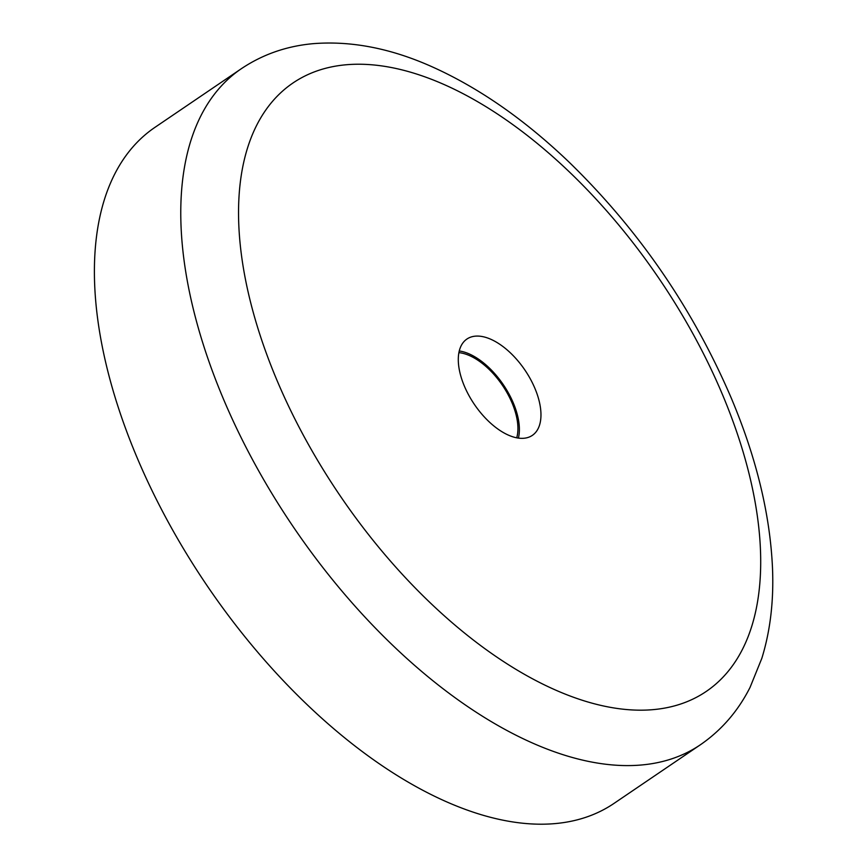 <?xml version="1.0" encoding="UTF-8"?>
<svg xmlns="http://www.w3.org/2000/svg" width="867" height="867" viewBox="0 0 867 867"><rect width="100%" height="100%" fill="white"/><g stroke="black" fill="none" stroke-linecap="round" stroke-linejoin="round"><path stroke-width="1.3" d="M700.352 744.796L614.009 803.406A408.595 214.387 -124.2 0 1 481.413 814.763A408.595 214.387 -124.2 0 1 149.579 485.477A408.595 214.387 -124.2 0 1 155.02 127.308L241.351 68.699A408.595 214.387 -124.2 0 0 197.459 324.93A408.595 214.387 -124.2 0 0 567.744 756.154A408.595 214.387 -124.2 0 0 700.352 744.796C721.507 730.231 738.077 711.081 750.063 687.368L761.833 658.313C770.286 630.938 773.841 600.939 772.508 568.308C770.124 514.402 756.349 457.559 731.152 397.79C692.733 308.479 638.86 230.08 569.543 162.584C525.738 120.567 480.676 88.976 434.345 67.81C392.469 48.671 352.132 40.619 313.345 43.653C286.771 46.016 262.777 54.361 241.351 68.699M459.261 350.972A58.23 30.551 -124.2 0 1 464.235 352.067A58.23 30.551 -124.2 0 1 505.407 387.896A58.23 30.551 -124.2 0 1 518.412 438.095M513.437 437.001A58.23 30.551 -124.2 0 1 466.153 390.074A58.23 30.551 -124.2 0 1 466.923 339.04A58.23 30.551 -124.2 0 1 485.823 337.415A58.23 30.551 -124.2 0 1 533.107 384.341A58.23 30.551 -124.2 0 1 532.327 435.386A58.23 30.551 -124.2 0 1 513.437 437.001M458.903 352.641A56.182 29.478 -124.2 0 1 517.924 428.515A56.182 29.478 -124.2 0 1 516.732 437.813M253.576 313.583A367.738 192.951 -124.2 0 1 412.421 72.741A367.738 192.951 -124.2 0 1 745.674 460.843A367.738 192.951 -124.2 0 1 586.84 701.674A367.738 192.951 -124.2 0 1 253.576 313.583"/></g></svg>
